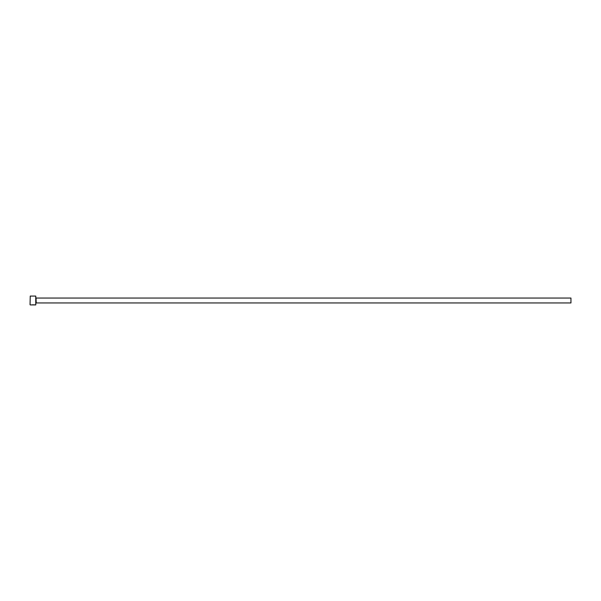 <?xml version="1.0" encoding="UTF-8"?>
<svg xmlns="http://www.w3.org/2000/svg" width="601" height="601" viewBox="0 0 601 601"><rect width="100%" height="100%" fill="white"/><g stroke="black" fill="none" stroke-linecap="round" stroke-linejoin="round"><path stroke-width="0.45" stroke-dasharray="3 2.25" d="M34.43 304.827L32.048 304.677L34.43 304.925M32.048 304.677L34.798 304.827L31.117 304.917L33.325 304.872M34.565 304.827L32.048 304.775M33.138 304.647L31.117 304.925M31.583 304.82L33.694 304.872M35.947 304.73L35.947 296.27M35.752 296.075L35.752 304.925M30.05 296.27L30.05 304.73M30.245 304.925L30.245 296.075M570.95 302.957L570.95 298.043M35.947 300.5L35.947 303.257L35.947 300.5M36.248 298.043L36.248 302.957"/><path stroke-width="0.9" d="M31.583 304.887L34.535 304.827M35.752 296.075L35.752 304.925L35.752 296.075L30.245 296.075L30.05 304.73L30.245 296.075M36.248 298.043L570.95 298.043L570.95 302.957L36.248 302.957L35.947 297.743M31.117 304.925L33.138 304.925M35.752 304.925L34.798 304.925M34.43 304.925L30.245 304.925"/></g></svg>
